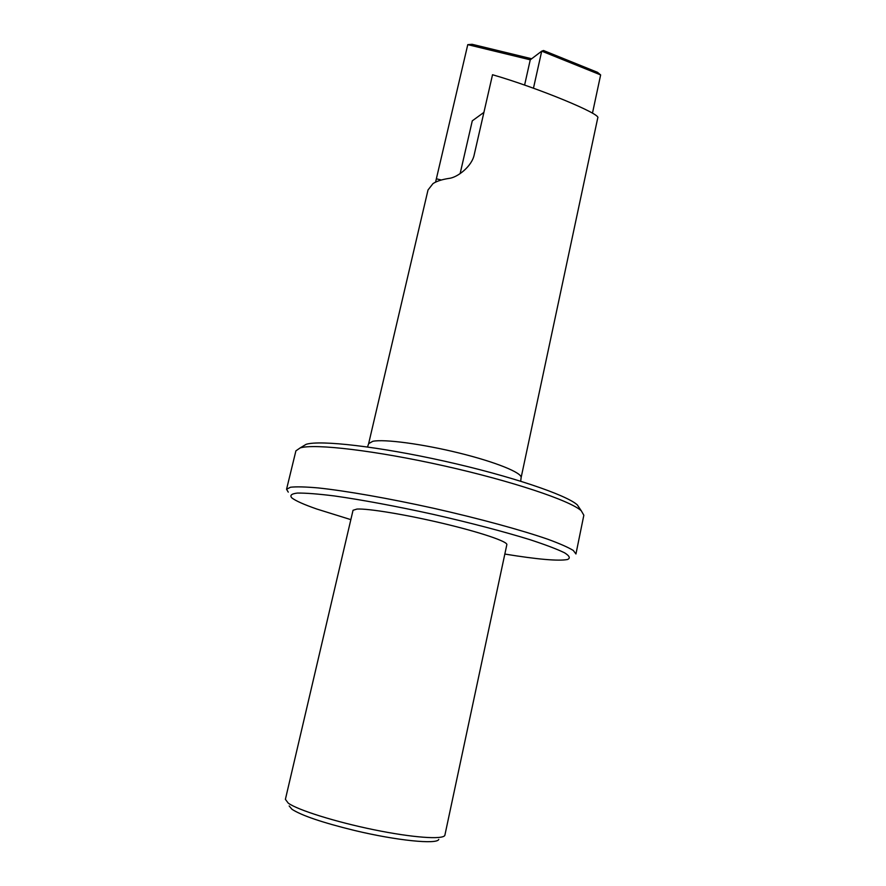 <?xml version="1.0" encoding="UTF-8"?>
<svg xmlns="http://www.w3.org/2000/svg" width="886" height="886" viewBox="0 0 886 886"><rect width="100%" height="100%" fill="white"/><g stroke="black" fill="none" stroke-linecap="round" stroke-linejoin="round"><path stroke-width="1.33" d="M504.832 554.06C537.492 559.387 558.379 561.203 567.494 559.509C570.595 558.202 569.609 555.965 564.548 552.798C556.995 549.121 545.411 544.735 529.784 539.618C503.78 531.589 469.525 522.607 432.889 514.29C396.197 506.216 361.377 499.759 334.421 495.95C318.118 493.923 305.759 492.959 297.364 493.07C291.428 493.779 289.589 495.385 291.837 497.888C295.559 500.8 303.865 504.511 316.756 509.018L350.856 519.639M288.271 492.129L286.555 489.282L290.486 487.234C296.301 486.58 305.504 486.813 318.107 487.92C345.894 490.855 388.954 498.386 434.206 508.409C479.415 518.609 521.577 530.127 547.969 539.297C559.841 543.661 568.269 547.382 573.264 550.439L575.944 553.971L583.841 515.22L581.249 510.746C570.196 500.59 511.92 481.009 443.731 465.792C375.542 450.531 314.486 443.432 300.155 447.917L295.902 450.863L286.555 489.282M302.104 446.743L306.135 444.318C320.245 439.844 379.175 446.555 444.75 461.229C510.336 475.871 566.508 494.886 577.362 504.942L579.987 508.863M435.58 182.139L467.775 44.643L472.127 44.3L531.666 58.753M600.642 74.922L597.507 72.32L543.506 50.502L541.723 51.144L600.642 74.922L592.457 113.209M467.775 44.643L530.26 59.816L541.723 51.144L533.461 88.212M530.26 59.816L524.601 85.078M521.101 477.709L597.762 117.871C601.727 114.261 538.223 87.958 492.527 74.734L474.276 154.474C472.172 166.103 457.597 177.554 448.958 178.407C441.948 179.47 436.632 181.209 432.988 183.612L428.016 189.981L368.642 443.631L372.796 441.306C384.136 438.891 422.4 443.941 459.147 453.023C495.95 462.082 522.507 472.958 521.101 477.709L520.702 481.198M460.122 173.645L472.282 120.839L483.911 112.378M438.747 839.396C437.341 844.635 396.684 840.626 354.345 830.426C322.426 822.596 301.628 815.552 291.959 809.272L289.168 805.961M288.271 803.159L285.392 799.338L353.038 510.281L356.969 509.062C368.011 508.354 406.353 514.666 443.498 523.526C480.71 532.386 507.888 541.634 506.836 544.657L444.85 835.365C442.922 839.817 412.511 837.669 373.97 829.761C335.462 821.898 297.807 810.048 288.271 803.159M436.477 178.839L441.361 180.002M306.135 444.318L300.155 447.917M577.362 504.942L581.249 510.746M368.642 443.631L367.524 446.954"/></g></svg>
